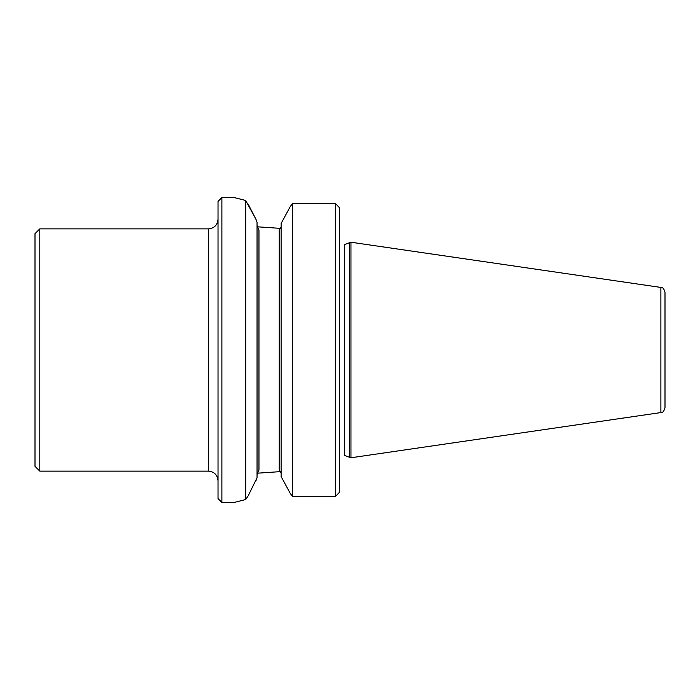 <?xml version="1.0" encoding="UTF-8"?>
<svg xmlns="http://www.w3.org/2000/svg" width="700" height="700" viewBox="0 0 700 700"><rect width="100%" height="100%" fill="white"/><g stroke="black" fill="none" stroke-linecap="round" stroke-linejoin="round"><path stroke-width="1.05" d="M350.963 242.226L344.575 244.554L344.575 350L344.575 244.554L349.545 242.743L349.545 457.258L344.575 455.446L350.963 457.774L350.963 242.226L660.879 287.429L660.879 412.571L350.963 457.774M257.285 226.8L280.674 228.392L257.285 226.8M257.04 225.566L258.965 229.932L258.965 470.067L257.04 474.434L258.965 470.067L258.965 229.932L257.04 225.566M257.285 473.2L280.674 471.608L257.285 473.2M279.195 230.02L281.12 226.835L279.195 230.02L279.195 469.98L279.195 230.02M281.12 473.165L279.195 469.98L281.12 473.165M221.883 197.558L221.883 502.442L218.024 498.593L218.024 201.407L221.883 197.558L234.404 197.558M660.879 287.429C662.051 288.418 662.996 286.037 665 292.189L665 407.811C662.996 413.963 662.051 411.582 660.879 412.571M339.404 207.655L335.554 203.621L292.486 203.621L292.486 496.379L335.554 496.379L339.404 492.345L335.554 496.379L335.554 203.621L339.404 207.655L339.404 492.345M292.486 203.621L290.308 206.474L281.12 223.466L281.12 476.534L290.308 493.526L292.486 496.379M290.308 493.526L281.12 476.534M281.12 223.466L290.308 206.474M257.04 222.241L256.113 219.651L257.04 222.241L257.04 477.759L248.176 495.836L245.682 499.537L245.682 200.463L256.113 219.651L248.176 204.164M257.04 477.759L256.113 480.349M245.674 200.463C230.781 196.7 230.781 196.7 245.682 200.463C230.781 196.7 230.781 196.7 245.674 200.463M245.674 499.537C230.781 503.3 230.781 503.3 245.682 499.537M39.812 471.135L35 466.323L35 233.678L39.812 228.865L39.812 471.135L208.399 471.135L208.399 228.865C214.244 228.296 217.455 225.085 218.024 219.231M344.575 350L344.575 455.446L344.575 350M279.195 241.386L279.195 276.553L279.195 241.386M279.195 423.447L279.195 458.614L279.195 423.447M221.883 502.442L234.404 502.442M39.812 228.865L208.399 228.865M208.399 471.135C214.244 471.704 217.455 474.915 218.024 480.769"/></g></svg>
